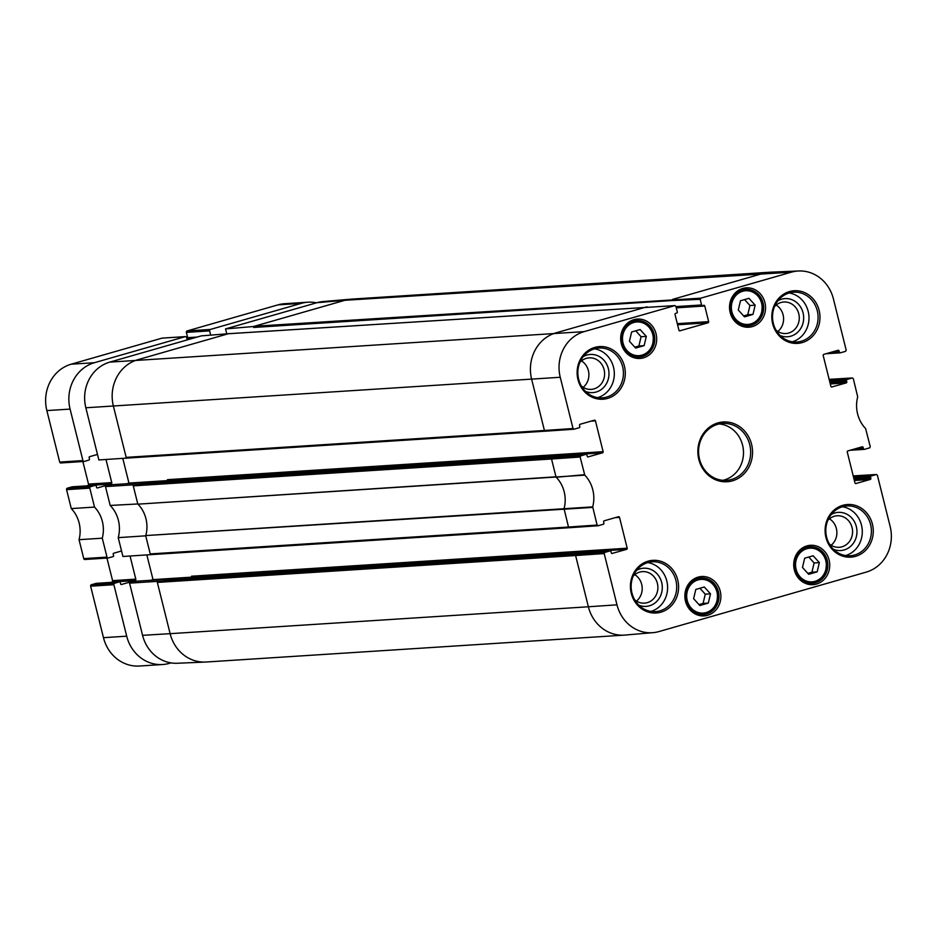 <?xml version="1.0" encoding="UTF-8"?>
<svg xmlns="http://www.w3.org/2000/svg" width="937" height="937" viewBox="0 0 937 937"><rect width="100%" height="100%" fill="white"/><g stroke="black" fill="none" stroke-linecap="round" stroke-linejoin="round"><path stroke-width="1.41" d="M819.348 562.61L817.158 571.863L808.666 574.299L802.47 567.459L804.66 558.206L813.152 555.77L819.348 562.61L814.124 562.95L808.76 557.023M807.835 573.374L811.934 572.191L814.124 562.95M817.158 571.863L811.934 572.191M710.504 593.835L708.313 603.088L699.822 605.525L693.614 598.684L695.804 589.432L704.296 586.995L710.504 593.835L705.268 594.175L699.904 588.249M698.979 604.599L703.078 603.416L705.268 594.175M708.313 603.088L703.078 603.416M755.163 305.169L752.973 314.422L744.482 316.858L738.286 310.018L740.476 300.765L748.968 298.329L755.163 305.169L749.94 305.509L744.575 299.594M743.65 315.933L747.749 314.762L749.94 305.509M752.973 314.422L747.749 314.762M646.319 336.395L644.129 345.648L635.626 348.084L629.43 341.244L631.62 331.991L640.112 329.555L646.319 336.395L641.084 336.734L635.719 330.82M634.794 347.158L638.893 345.987L641.084 336.734M644.129 345.648L638.893 345.987M210.661 335.071L209.619 330.89A1.183 1.089 -93.7 0 1 210.38 329.437L301.234 303.377A38.019 34.716 -93.7 0 1 307.957 302.206A38.019 34.716 -93.7 0 1 316.519 302.815M97.471 454.433L89.577 456.694A0.714 0.656 86.3 0 0 89.132 457.561L89.472 458.943A0.949 0.867 -93.7 0 1 88.863 460.102L84.26 461.426A1.183 1.089 -93.7 0 1 82.924 460.571L70.088 409.094A38.019 34.716 -93.7 0 1 94.414 362.701L185.257 336.641A1.183 1.089 -93.7 0 1 186.592 337.496L187.201 339.908M121.541 550.968L113.658 553.24A0.714 0.656 86.3 0 0 113.201 554.107L113.6 555.711A0.714 0.656 -93.7 0 1 113.143 556.578L108.329 557.96A1.183 1.089 -93.7 0 1 106.994 557.117L102.274 538.189A30.898 28.204 86.3 0 0 94.52 507.081L89.8 488.154A1.183 1.089 -93.7 0 1 90.561 486.713L95.375 485.331A0.714 0.656 -93.7 0 1 96.171 485.834L96.581 487.451A0.714 0.656 86.3 0 0 97.378 487.954L110.988 484.054A1.183 1.089 86.3 0 0 111.749 482.602L105.986 459.517M170.991 662.892L169.374 663.349A38.019 34.716 -93.7 0 1 162.64 664.52A38.019 34.716 -93.7 0 1 126.706 636.188L113.869 584.7A1.183 1.089 -93.7 0 1 114.63 583.247L119.444 581.865A0.714 0.656 -93.7 0 1 120.241 582.381L120.65 583.985A0.714 0.656 86.3 0 0 121.447 584.501L135.057 580.589A1.183 1.089 86.3 0 0 135.818 579.148L130.056 556.063M307.957 302.206L284.719 303.705A38.019 34.716 86.3 0 0 277.996 304.865L187.142 330.937A1.183 1.089 86.3 0 0 186.381 332.377L187.705 337.671A0.714 0.656 86.3 0 0 188.501 338.175L194.615 337.788M96.464 583.341A0.714 0.656 86.3 0 0 96.206 583.364L91.393 584.747A1.183 1.089 86.3 0 0 90.631 586.187L103.468 637.675A38.019 34.716 86.3 0 0 139.402 666.02L162.64 664.52M106.947 558.077L112.581 580.635A1.183 1.089 -93.7 0 1 111.819 582.088L110.66 582.416M72.395 486.807A0.714 0.656 86.3 0 0 72.137 486.818L67.323 488.2A1.183 1.089 86.3 0 0 66.562 489.653L71.282 508.58A30.898 28.204 -93.7 0 1 79.036 539.689L83.756 558.604A1.183 1.089 86.3 0 0 85.091 559.459L107.907 557.995M82.878 461.531L88.511 484.101A1.183 1.089 -93.7 0 1 87.75 485.542L86.591 485.881M162.452 338.105A1.183 1.089 86.3 0 0 162.019 338.14L71.177 364.2A38.019 34.716 86.3 0 0 46.85 410.582L59.687 462.07A1.183 1.089 86.3 0 0 61.022 462.925L83.838 461.449M190.679 338.046A0.714 0.656 -93.7 0 1 190.761 338.269L190.914 338.843M94.52 507.081L71.282 508.58M102.274 538.189L79.036 539.689M789.294 292.965A24.948 22.781 -93.7 0 1 793.709 292.192A24.948 22.781 -93.7 0 1 818.036 315.64A24.948 22.781 -93.7 0 1 796.907 342.005A24.948 22.781 -93.7 0 1 772.849 321.004A24.948 22.781 -93.7 0 1 789.294 292.965M789.528 291.548A26.377 24.081 86.3 0 0 778.952 335.587A26.377 24.081 86.3 0 0 819.196 324.05A26.377 24.081 86.3 0 0 789.528 291.548M852.401 377.962L829.14 379.356L852.401 377.962L853.302 378.665L857.706 396.843A31.495 28.754 86.3 0 0 865.612 428.596L870.262 446.703L869.653 447.863L864.535 449.338A0.949 0.867 -93.7 0 1 863.469 448.659L853.502 449.291M852.237 377.986L847.107 379.462L829.456 380.598M829.725 381.699L846.498 380.621A0.949 0.867 -93.7 0 1 847.107 379.462M846.498 380.621L846.79 381.769L830.006 382.846M830.287 383.947L846.181 382.928A0.949 0.867 86.3 0 0 846.79 381.769M846.181 382.928L831.611 387.028M834.68 351.246L839.107 350.965A0.949 0.867 86.3 0 0 838.041 350.286L823.81 354.373A0.949 0.867 86.3 0 0 823.201 355.533L830.885 386.325A0.949 0.867 86.3 0 0 831.951 387.004M839.107 350.965L839.4 352.113L829.432 352.757M798.711 270.98L770.612 272.187A38.019 34.716 86.3 0 0 769.933 272.222A38.019 34.716 86.3 0 0 763.198 273.393L672.567 299.395L671.958 300.554L700.173 299.325L700.782 298.165L791.425 272.163A37.421 34.165 -93.7 0 1 798.711 270.98A37.421 34.165 -93.7 0 1 833.415 298.903L846.193 350.169L845.584 351.328L840.466 352.792A0.949 0.867 -93.7 0 1 839.4 352.113M700.173 299.325L701.579 304.958L675.975 306.598M676.28 307.84L704.765 306.012A0.949 0.867 86.3 0 0 703.699 305.333L702.645 305.638A0.949 0.867 -93.7 0 1 701.579 304.958M704.765 306.012L708.653 321.637L677.31 323.663M677.58 324.764L708.044 322.796A0.949 0.867 86.3 0 0 708.653 321.637M708.044 322.796L679.665 330.866M591.024 421.146L595.452 420.865A0.949 0.867 86.3 0 0 594.386 420.186L580.144 424.262A0.949 0.867 86.3 0 0 579.534 425.421L579.827 426.581A0.949 0.867 -93.7 0 1 579.218 427.74L573.936 429.228L573.034 428.525L560.244 377.271A37.421 34.165 -93.7 0 1 584.184 331.616L674.827 305.614L675.893 306.294L677.299 311.916A0.949 0.867 -93.7 0 1 676.69 313.075L675.647 313.38A0.949 0.867 86.3 0 0 675.038 314.539L678.927 330.164A0.949 0.867 86.3 0 0 679.993 330.843M595.452 420.865L603.123 451.657L167.442 479.674A0.949 0.867 -93.7 0 1 166.833 480.833L602.514 452.829A0.949 0.867 86.3 0 0 603.123 451.657M602.514 452.829L587.944 456.928M140.409 483.023L585.871 454.398A0.949 0.867 -93.7 0 1 586.937 455.077L587.218 456.225A0.949 0.867 86.3 0 0 588.284 456.905M585.871 454.398L580.741 455.862L552.139 457.83L551.53 458.989L133.277 485.881L137.786 503.965L110.191 505.453A31.495 28.754 -93.7 0 1 118.226 537.639L122.923 556.484L151.22 554.622M615.094 517.681L619.521 517.4A0.949 0.867 86.3 0 0 618.455 516.72L604.213 520.808A0.949 0.867 86.3 0 0 603.604 521.968L603.896 523.115A0.949 0.867 -93.7 0 1 603.287 524.275L598.005 525.774L597.103 525.06L592.699 506.882A31.495 28.754 86.3 0 0 584.782 475.141L580.132 457.022L580.741 455.862M619.521 517.4L627.193 548.204L191.511 576.22A0.949 0.867 -93.7 0 1 190.914 577.379L626.595 549.363A0.949 0.867 86.3 0 0 627.193 548.204M626.595 549.363L612.013 553.462M609.94 550.933L604.81 552.408L576.208 554.364L129.564 583.154L136.369 581.198L609.94 550.933A0.949 0.867 -93.7 0 1 611.006 551.612L611.287 552.771A0.949 0.867 86.3 0 0 612.353 553.451M853.22 475.914L876.47 474.497L877.372 475.211L890.15 526.465A37.421 34.165 -93.7 0 1 866.21 572.12L658.969 631.561A37.421 34.165 -93.7 0 1 653.019 632.662A37.421 34.165 -93.7 0 1 616.979 604.822L604.201 553.568L604.81 552.408M876.306 474.532L871.176 475.996L853.525 477.132M853.794 478.233L870.578 477.156A0.949 0.867 -93.7 0 1 871.176 475.996M870.578 477.156L870.86 478.303L854.087 479.381M854.357 480.482L870.25 479.463A0.949 0.867 86.3 0 0 870.86 478.303M870.25 479.463L855.68 483.574M858.749 447.792L863.176 447.499A0.949 0.867 86.3 0 0 862.11 446.82L847.88 450.908A0.949 0.867 86.3 0 0 847.271 452.067L854.954 482.871A0.949 0.867 86.3 0 0 856.02 483.551M863.176 447.499L863.469 448.659M742.772 288.455A19.724 18.002 86.3 0 0 734.866 321.391A19.724 18.002 86.3 0 0 764.955 312.759A19.724 18.002 86.3 0 0 742.772 288.455M594.854 347.393A26.377 24.081 86.3 0 0 584.266 391.432A26.377 24.081 86.3 0 0 624.51 379.895A26.377 24.081 86.3 0 0 594.854 347.393M698.112 577.122A19.724 18.002 86.3 0 0 690.194 610.057A19.724 18.002 86.3 0 0 720.295 601.425A19.724 18.002 86.3 0 0 698.112 577.122M842.832 505.312A26.377 24.081 86.3 0 0 832.243 549.351A26.377 24.081 86.3 0 0 872.488 537.815A26.377 24.081 86.3 0 0 842.832 505.312M732.418 480.833A29.949 27.337 86.3 0 0 744.435 430.833A29.949 27.337 86.3 0 0 698.744 443.939A29.949 27.337 86.3 0 0 732.418 480.833M806.968 545.896A19.724 18.002 86.3 0 0 799.05 578.832A19.724 18.002 86.3 0 0 829.14 570.2A19.724 18.002 86.3 0 0 806.968 545.896M648.146 561.158A26.377 24.081 86.3 0 0 637.57 605.197A26.377 24.081 86.3 0 0 677.814 593.66A26.377 24.081 86.3 0 0 648.146 561.158M633.927 319.681A19.724 18.002 86.3 0 0 626.01 352.617A19.724 18.002 86.3 0 0 656.111 343.984A19.724 18.002 86.3 0 0 633.927 319.681M792.327 341.794A24.948 22.781 86.3 0 0 808.936 316.226A24.948 22.781 86.3 0 0 789.188 292.988M742.537 289.873A18.295 16.702 -93.7 0 1 745.782 289.31A18.295 16.702 -93.7 0 1 763.62 306.504A18.295 16.702 -93.7 0 1 748.124 325.83A18.295 16.702 -93.7 0 1 730.473 310.428A18.295 16.702 -93.7 0 1 742.537 289.873M633.681 321.098A18.295 16.702 -93.7 0 1 636.926 320.536A18.295 16.702 -93.7 0 1 654.764 337.73A18.295 16.702 -93.7 0 1 639.268 357.056A18.295 16.702 -93.7 0 1 621.629 341.654A18.295 16.702 -93.7 0 1 633.681 321.098M594.608 348.81A24.948 22.781 -93.7 0 1 599.024 348.037A24.948 22.781 -93.7 0 1 623.363 371.485A24.948 22.781 -93.7 0 1 602.233 397.85A24.948 22.781 -93.7 0 1 578.164 376.85A24.948 22.781 -93.7 0 1 594.608 348.81M597.654 397.639A24.948 22.781 86.3 0 0 614.262 372.071A24.948 22.781 86.3 0 0 594.515 348.833M647.912 562.575A24.948 22.781 -93.7 0 1 652.328 561.802A24.948 22.781 -93.7 0 1 676.655 585.25A24.948 22.781 -93.7 0 1 655.525 611.615A24.948 22.781 -93.7 0 1 631.468 590.615A24.948 22.781 -93.7 0 1 647.912 562.575M650.946 611.404A24.948 22.781 86.3 0 0 667.554 585.836A24.948 22.781 86.3 0 0 647.807 562.598M697.878 578.539A18.295 16.702 -93.7 0 1 701.11 577.977A18.295 16.702 -93.7 0 1 718.96 595.159A18.295 16.702 -93.7 0 1 703.464 614.496A18.295 16.702 -93.7 0 1 685.814 599.094A18.295 16.702 -93.7 0 1 697.878 578.539M806.722 547.313A18.295 16.702 -93.7 0 1 809.966 546.751A18.295 16.702 -93.7 0 1 827.804 563.933A18.295 16.702 -93.7 0 1 812.309 583.271A18.295 16.702 -93.7 0 1 794.658 567.869A18.295 16.702 -93.7 0 1 806.722 547.313M842.586 506.73A24.948 22.781 -93.7 0 1 847.001 505.957A24.948 22.781 -93.7 0 1 871.34 529.405A24.948 22.781 -93.7 0 1 850.21 555.77A24.948 22.781 -93.7 0 1 826.141 534.769A24.948 22.781 -93.7 0 1 842.586 506.73M845.619 555.559A24.948 22.781 86.3 0 0 862.239 529.991A24.948 22.781 86.3 0 0 842.492 506.753M150.752 580.272L153.024 579.628L146.886 555.044M552.139 457.83L105.494 486.608L110.191 505.453M105.494 486.608L112.299 484.663L140.374 482.86M126.682 483.738L128.943 483.082L122.817 458.509M229.225 333.654L201.256 335.879L109.781 362.115A37.421 34.165 86.3 0 0 85.841 407.771L98.853 459.95L127.151 458.076M226.731 333.701L225.536 328.91L253.47 326.521L253.704 327.446L254.314 326.287L253.47 326.521M769.933 272.222L351.68 299.114A38.019 34.716 86.3 0 0 351 299.172L322.972 301.573A37.421 34.165 86.3 0 0 317.022 302.674L225.536 328.91M129.564 583.154L142.576 635.333A37.421 34.165 86.3 0 0 177.28 663.255L205.379 662.049A38.019 34.716 86.3 0 0 206.058 662.014L624.311 635.122A38.019 34.716 86.3 0 0 624.991 635.063L653.019 632.662M580.132 457.022L551.53 458.989L555.969 476.816L137.962 504.153A30.898 28.204 -93.7 0 1 145.797 535.566A30.898 28.204 -93.7 0 1 145.727 535.823L150.47 554.833M145.727 535.823L118.226 537.639M584.536 474.696L556.215 477.261A30.898 28.204 -93.7 0 1 564.051 508.674L568.49 527.027L150.236 553.919L151.126 554.622L569.216 527.718M157.111 581.502L170.124 633.67L142.576 635.333M157.955 581.256L157.346 582.416L575.599 555.524L588.377 606.778L170.124 633.67A38.019 34.716 86.3 0 0 205.379 662.049M133.042 484.956L133.277 485.881L133.886 484.722M229.19 333.49L137.716 359.738A38.019 34.716 86.3 0 0 113.389 406.119L126.401 458.298M128.943 483.082L167.196 480.622M646.975 306.821L555.969 332.846A38.019 34.716 86.3 0 0 531.642 379.227L544.42 430.481L126.167 457.373L127.057 458.088L545.147 431.184M228.687 333.713L674.827 305.614M592.699 506.882L145.797 535.566L592.699 507.397M137.786 503.965A30.898 28.204 -93.7 0 1 137.962 504.153L584.782 475.141M638.776 605.15A19.127 17.463 86.3 0 0 649.435 605.794A19.127 17.463 86.3 0 0 661.042 580.401A19.127 17.463 86.3 0 0 636.539 570.364M633.131 576.232A15.8 14.418 -93.7 0 1 642.454 571.617A15.8 14.418 -93.7 0 1 657.692 584.911A15.8 14.418 -93.7 0 1 647.28 602.655A15.8 14.418 -93.7 0 1 644.48 603.147A15.8 14.418 -93.7 0 1 634.654 599.762M636.481 601.097A15.8 14.418 86.3 0 0 634.782 574.662M833.462 549.305A19.127 17.463 86.3 0 0 844.12 549.949A19.127 17.463 86.3 0 0 855.715 524.556A19.127 17.463 86.3 0 0 831.224 514.518M827.816 520.386A15.8 14.418 -93.7 0 1 837.139 515.772A15.8 14.418 -93.7 0 1 852.377 529.065A15.8 14.418 -93.7 0 1 841.965 546.81A15.8 14.418 -93.7 0 1 839.165 547.302A15.8 14.418 -93.7 0 1 829.327 543.917M831.154 545.252A15.8 14.418 86.3 0 0 829.456 518.817M780.158 335.54A19.127 17.463 86.3 0 0 790.816 336.184A19.127 17.463 86.3 0 0 802.423 310.791A19.127 17.463 86.3 0 0 777.921 300.754M774.512 306.622A15.8 14.418 -93.7 0 1 783.836 302.007A15.8 14.418 -93.7 0 1 799.074 315.3A15.8 14.418 -93.7 0 1 788.661 333.045A15.8 14.418 -93.7 0 1 785.862 333.537A15.8 14.418 -93.7 0 1 776.035 330.152M777.862 331.487A15.8 14.418 86.3 0 0 776.164 305.052M585.484 391.385A19.127 17.463 86.3 0 0 596.143 392.029A19.127 17.463 86.3 0 0 607.738 366.636A19.127 17.463 86.3 0 0 583.247 356.599M579.839 362.467A15.8 14.418 -93.7 0 1 589.162 357.852A15.8 14.418 -93.7 0 1 604.4 371.146A15.8 14.418 -93.7 0 1 593.988 388.89A15.8 14.418 -93.7 0 1 591.188 389.382A15.8 14.418 -93.7 0 1 581.35 385.997M583.177 387.332A15.8 14.418 86.3 0 0 581.479 360.897M731.492 479.486A28.52 26.037 -93.7 0 1 726.444 480.365A28.52 26.037 -93.7 0 1 698.639 453.578A28.52 26.037 -93.7 0 1 722.79 423.442A28.52 26.037 -93.7 0 1 750.291 447.441A28.52 26.037 -93.7 0 1 731.492 479.486M722.849 480.318A28.52 26.037 86.3 0 0 724.336 479.943A28.52 26.037 86.3 0 0 743.369 449.865A28.52 26.037 86.3 0 0 719.229 423.946M153.024 579.628L191.265 577.169M815.014 581.338A16.878 15.402 -93.7 0 1 796.04 560.549A16.878 15.402 -93.7 0 1 821.784 553.17A16.878 15.402 -93.7 0 1 815.014 581.338M799.355 577.836A17.826 16.269 86.3 0 0 811.7 582.837A17.826 16.269 86.3 0 0 814.85 582.287A17.826 16.269 86.3 0 0 826.598 562.259A17.826 16.269 86.3 0 0 809.416 547.255A17.826 16.269 86.3 0 0 797.809 553.802M706.158 612.564A16.878 15.402 -93.7 0 1 687.184 591.774A16.878 15.402 -93.7 0 1 712.928 584.395A16.878 15.402 -93.7 0 1 706.158 612.564M690.499 609.05A17.826 16.269 86.3 0 0 702.844 614.063A17.826 16.269 86.3 0 0 706.006 613.512A17.826 16.269 86.3 0 0 717.754 593.484A17.826 16.269 86.3 0 0 700.56 578.48A17.826 16.269 86.3 0 0 688.953 585.028M750.83 323.909A16.878 15.402 -93.7 0 1 731.856 303.12A16.878 15.402 -93.7 0 1 757.6 295.729A16.878 15.402 -93.7 0 1 750.83 323.909M735.17 320.395A17.826 16.269 86.3 0 0 747.515 325.397A17.826 16.269 86.3 0 0 750.666 324.846A17.826 16.269 86.3 0 0 762.413 304.818A17.826 16.269 86.3 0 0 745.231 289.826A17.826 16.269 86.3 0 0 733.624 296.361M641.974 355.135A16.878 15.402 -93.7 0 1 623 334.345A16.878 15.402 -93.7 0 1 648.744 326.954A16.878 15.402 -93.7 0 1 641.974 355.135M626.314 351.621A17.826 16.269 86.3 0 0 638.659 356.622A17.826 16.269 86.3 0 0 641.822 356.072A17.826 16.269 86.3 0 0 653.569 336.043A17.826 16.269 86.3 0 0 636.375 321.051A17.826 16.269 86.3 0 0 624.768 327.587M197.133 337.062L187.705 337.671M209.619 330.89L186.381 332.377M193.561 338.081L190.761 338.269M185.257 336.641L162.019 338.14M94.414 362.701L71.177 364.2M70.088 409.094L46.85 410.582M82.924 460.571L59.687 462.07M111.749 482.602L88.511 484.101M110.988 484.054L87.75 485.542M95.375 485.331L72.137 486.818M90.561 486.713L67.323 488.2M89.8 488.154L66.562 489.653M106.994 557.117L83.756 558.604M135.818 579.148L112.581 580.635M135.057 580.589L111.819 582.088M119.444 581.865L96.206 583.364M114.63 583.247L91.393 584.747M113.869 584.7L90.631 586.187M126.706 636.188L103.468 637.675M301.234 303.377L277.996 304.865M210.38 329.437L187.142 330.937M597.103 525.06L568.49 527.027L569.38 527.73L597.829 525.762M560.244 377.271L85.841 407.771M826.083 353.717L840.126 352.816M702.481 305.661L676.163 307.359L702.305 305.649M584.184 331.616L109.781 362.115M351 299.172A38.019 34.716 86.3 0 0 344.945 300.285L254.314 326.287L700.782 298.165M791.425 272.163L344.945 300.285L317.022 302.674M671.958 300.554L253.704 327.446M573.034 428.525L544.42 430.481L545.311 431.196L573.76 429.228M576.208 554.364L575.599 555.524L604.201 553.568M616.979 604.822L588.377 606.778A38.019 34.716 86.3 0 0 624.311 635.122M850.152 450.264L864.195 449.35M808.502 583.037L814.885 582.275C820.027 580.671 823.646 577.192 825.755 571.839L826.586 561.685C824.115 552.244 818.388 547.442 809.416 547.255L806.218 547.466M699.658 614.262L706.041 613.501C711.171 611.896 714.79 608.418 716.899 603.065L717.73 592.91C715.259 583.47 709.532 578.668 700.56 578.48L697.362 578.691M744.318 325.607L750.701 324.846C755.843 323.23 759.462 319.751 761.558 314.399L762.402 304.244C759.93 294.804 754.203 290.001 745.231 289.826L742.034 290.025M635.473 356.821L641.845 356.072C646.987 354.455 650.606 350.977 652.714 345.624L653.546 335.469C651.074 326.029 645.347 321.227 636.375 321.051L633.178 321.25M194.556 337.8L188.372 338.198M185.467 336.606L162.23 338.105M84.049 461.461L60.811 462.96M95.504 485.307L72.266 486.795M108.118 557.995L84.88 559.494M119.573 581.842L96.335 583.341M228.523 333.701L675.015 305.591M127.069 458.088L573.936 429.228M151.138 554.622L598.005 525.774M850.07 450.287L864.371 449.362M853.209 475.891L876.47 474.497M825.989 353.741L840.29 352.827M139.707 483.07L586.035 454.375M163.776 579.605L610.104 550.909"/></g></svg>
